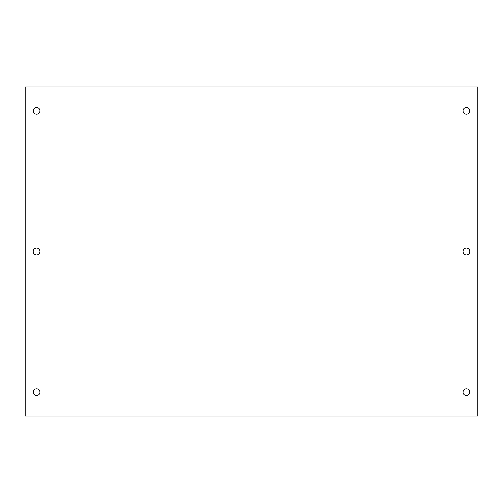 <?xml version="1.0" encoding="UTF-8"?>
<svg xmlns="http://www.w3.org/2000/svg" width="503" height="503" viewBox="0 0 503 503"><rect width="100%" height="100%" fill="white"/><g stroke="black" fill="none" stroke-linecap="round" stroke-linejoin="round"><path stroke-width="0.75" d="M469.802 392.114A3.383 3.383 0 0 1 464.728 395.037A3.383 3.383 0 0 1 464.728 389.184A3.383 3.383 0 0 1 469.802 392.114M39.963 392.114A3.383 3.383 0 0 1 34.889 395.037A3.383 3.383 0 0 1 34.889 389.184A3.383 3.383 0 0 1 39.963 392.114M469.802 251.5A3.383 3.383 0 0 1 464.728 254.43A3.383 3.383 0 0 1 464.728 248.57A3.383 3.383 0 0 1 469.802 251.5M39.963 251.5A3.383 3.383 0 0 1 34.889 254.43A3.383 3.383 0 0 1 34.889 248.57A3.383 3.383 0 0 1 39.963 251.5M469.802 110.886A3.383 3.383 0 0 1 464.728 113.816A3.383 3.383 0 0 1 464.728 107.963A3.383 3.383 0 0 1 469.802 110.886M39.963 110.886A3.383 3.383 0 0 1 34.889 113.816A3.383 3.383 0 0 1 34.889 107.963A3.383 3.383 0 0 1 39.963 110.886M477.85 86.881L477.85 416.119L25.15 416.119L25.15 86.881L477.85 86.881"/></g></svg>
